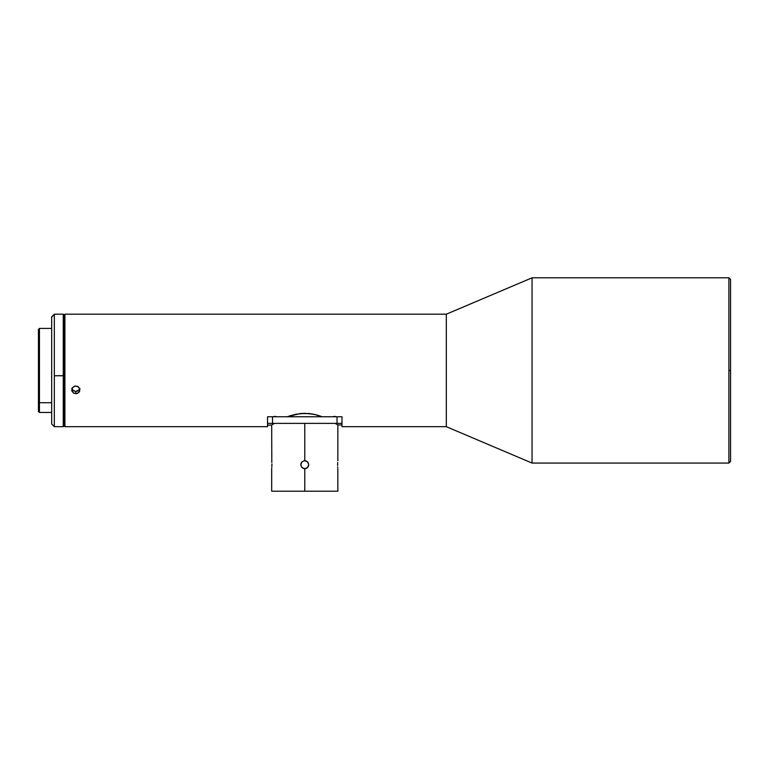 <?xml version="1.0" encoding="UTF-8"?>
<svg xmlns="http://www.w3.org/2000/svg" width="769" height="769" viewBox="0 0 769 769"><rect width="100%" height="100%" fill="white"/><g stroke="black" fill="none" stroke-linecap="round" stroke-linejoin="round"><path stroke-width="1.15" d="M303.986 468.619L301.957 467.533L300.871 465.505L301.967 467.533L300.804 464.726L301.957 461.919L303.995 460.833L306.293 461.064L307.581 461.919L308.744 464.726L307.571 467.533L304.774 468.696L304.774 491.189L271.688 491.189L304.774 491.189L304.774 468.696L301.957 467.533L303.246 468.398M272.38 424.613L274.408 423.373L272.389 424.613M304.774 460.756L304.774 423.373L304.774 460.756L307.581 461.919L308.744 464.726L308.071 462.515L306.293 461.064L307.571 461.919M271.697 460.833L271.851 462.525M271.918 463.947L271.851 466.937M271.765 468.023L271.697 468.619M337.649 463.198L337.687 462.515M337.62 465.505L337.649 463.207M308.744 464.726L308.071 466.937L306.293 468.388L307.581 467.533L304.774 468.696L301.957 467.533L300.804 464.726L301.957 467.533M307.581 467.533L308.667 465.505M64.913 314.194L64.26 314.857L64.26 413.164L64.913 413.674L64.913 314.194L64.913 426.68L267.554 426.68L267.554 423.373L272.514 423.373L272.514 416.76L267.554 416.76L267.554 423.373L337.024 423.373L337.024 416.76L272.514 416.76L272.514 423.373L341.984 423.373L341.984 426.68L446.318 426.68L446.318 314.194L64.913 314.194L446.318 314.194L446.318 426.68L532.052 463.073L532.052 277.811L446.318 314.194L532.052 277.811L532.052 463.073L728.897 463.073L728.897 277.811L532.052 277.811L728.897 277.811L728.897 370.437L730.55 370.437L730.55 279.464L730.55 370.437L728.897 370.437L728.897 463.073L532.052 463.073L446.318 426.68L341.984 426.68L341.984 416.76L337.024 416.76L337.024 423.373L341.984 423.373L341.984 424.555M39.44 402.735L51.686 402.735L39.44 402.735L39.44 328.421L39.44 402.735L38.45 401.976L39.44 402.735L39.44 412.453L39.44 402.735M51.686 328.421L39.44 328.421L38.45 329.42L38.45 411.242M54.33 314.454L54.33 375.753L64.26 375.657L63.26 375.753L63.26 314.194L63.26 375.753L54.33 375.753L54.33 426.68L54.33 314.454L51.686 317.088L54.33 314.454M51.686 316.847L51.686 424.036L51.686 316.847L54.33 314.194L63.26 314.194L64.26 315.194M335.39 416.49L334.544 416.394L335.39 416.49M333.698 416.49L334.544 416.394L333.698 416.49M317.02 415.039L309.417 413.568L300.15 413.568L287.26 416.76L295.642 414.28L304.812 413.318L313.954 414.289L322.278 416.76L317.549 415.183M275.84 416.49L274.994 416.394L275.84 416.49M274.149 416.49L274.994 416.394L274.149 416.49M76.64 393.651L73.536 393.084L71.777 390.652L72.401 387.72L75.026 386.038L78.13 386.634L79.889 389.143L79.274 392.036L76.64 393.651M74.247 386.269L77.419 386.269L79.659 388.412L79.649 391.373L77.419 393.44L74.247 393.44L72.017 391.373L72.017 388.403L74.247 386.269M71.882 388.768L72.911 390.354L75.833 391.479L75.833 393.728L75.833 391.479L79.322 389.739M64.26 314.857L64.26 413.164L64.913 413.674L64.913 426.68L267.554 426.68L267.554 416.76L341.984 416.76L341.984 423.373M337.168 424.546L335.178 423.373L337.851 424.959L341.984 424.959M730.55 461.419L730.55 370.437L730.55 461.419L728.897 463.073M301.544 413.443L302.88 413.366M311.243 413.809L312.772 414.058M64.26 425.69L63.26 426.68L63.26 375.753L63.26 426.68L54.33 426.68L51.686 424.036M38.45 329.641L38.45 411.463L39.44 412.453L51.686 412.453M64.26 413.164L64.26 426.016L64.26 413.164M71.777 388.393L73.536 390.835L75.833 391.479L78.13 390.863L79.889 388.441M301.102 463.207L300.804 464.726L301.467 462.515L303.246 461.064M301.102 463.198L301.467 462.515M271.803 461.919L271.688 425.055L267.554 425.17M337.851 491.189L304.774 491.189L337.851 491.189L337.841 468.619M291.316 415.385L287.26 416.76L291.307 415.385M308.109 413.453L309.388 413.568M306.293 461.064L305.543 460.833M304.774 468.696L305.553 468.619M337.735 467.533L337.687 466.937M271.688 491.189L271.688 468.696M728.897 277.811L730.55 279.464M64.913 426.68L64.26 426.016M337.851 424.959L337.851 460.756"/></g></svg>
